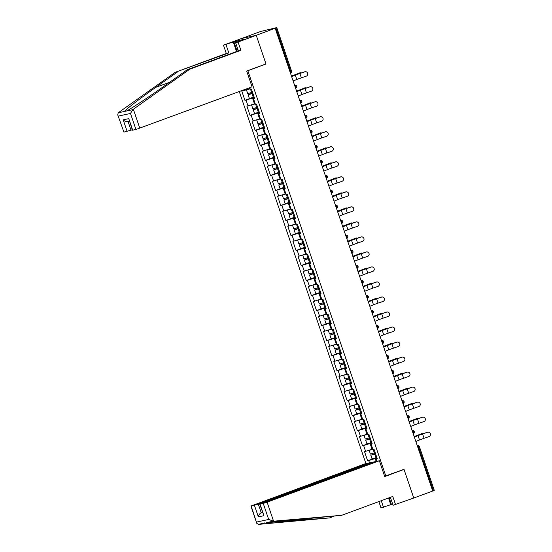 <?xml version="1.0" encoding="UTF-8"?>
<svg xmlns="http://www.w3.org/2000/svg" width="552" height="552" viewBox="0 0 552 552"><rect width="100%" height="100%" fill="white"/><g stroke="black" fill="none" stroke-linecap="round" stroke-linejoin="round"><path stroke-width="0.83" d="M239.264 91.549L365.941 463.659M236.525 51.536L233.261 41.959L223.477 45.181L260.606 31.478L276.752 27.6L291.601 71.215L290.794 71.567L275.945 27.952L256.245 35.321L241.652 38.474L256.245 35.321L265.981 63.915L246.682 71.042L252.057 86.83L135.944 129.492L132.411 130.217L128.775 118.639L132.708 130.189M390.374 497.331L393.079 505.273L413.765 498.021L403.995 469.331L384.64 476.293M385.82 476.038L247.841 70.718L247.13 70.877M376.94 461.286L376.147 458.96L377.251 458.719L374.139 449.576L373.035 449.811L371.034 443.939L372.048 443.415M369.536 462.886L368.743 460.561L367.639 460.796L373.531 458.622M372.793 449.093L364.527 451.653L367.639 460.796M365.631 451.412L363.63 445.54L362.526 445.781L368.419 443.601M367.68 434.079L359.414 436.632L362.526 445.781M360.518 436.39L358.517 430.519L357.413 430.76L363.306 428.587M362.567 419.058L354.301 421.611L357.413 430.76M355.405 421.376L353.404 415.504L352.3 415.739L358.193 413.565M357.454 404.036L349.188 406.596L352.3 415.739M350.292 406.355L348.291 400.483L347.187 400.724L353.08 398.544M352.342 389.022L344.075 391.575L347.187 400.724M345.179 391.333L343.178 385.462L342.074 385.703L347.967 383.53M347.229 374.001L338.962 376.554L342.074 385.703M340.066 376.319L338.065 370.447L336.962 370.682L342.854 368.508M342.116 358.979L333.85 361.539L336.962 370.682M334.954 361.298L332.953 355.426L331.849 355.667L337.741 353.487M337.003 343.965L328.737 346.518L331.849 355.667M329.841 346.276L327.84 340.405L326.736 340.646L332.628 338.473M331.89 328.944L323.624 331.497L326.736 340.646M324.728 331.262L322.727 325.39L321.623 325.625L327.515 323.451M326.777 313.922L318.511 316.482L321.623 325.625M319.615 316.241L317.614 310.369L316.51 310.61L322.402 308.43M321.664 298.908L313.398 301.461L316.51 310.61M314.502 301.219L312.501 295.348L311.397 295.589L317.29 293.416M316.551 283.887L308.285 286.44L311.397 295.589M309.389 286.205L307.388 280.333L306.284 280.568L312.177 278.394M311.438 268.865L303.172 271.425L306.284 280.568M304.276 271.184L302.275 265.312L301.171 265.553L307.064 263.373M306.325 253.851L298.059 256.404L301.171 265.553M299.163 256.162L297.162 250.291L296.058 250.532L301.951 248.359M301.213 238.83L292.946 241.383L296.058 250.532M294.05 241.148L292.049 235.276L290.945 235.511L296.838 233.337M296.1 223.808L287.833 226.368L290.945 235.511M288.938 226.127L286.936 220.255L285.832 220.496L291.725 218.316M290.987 208.794L282.721 211.347L285.832 220.496M283.825 211.105L281.824 205.234L280.72 205.475L286.612 203.302M285.874 193.773L277.608 196.326L280.72 205.475M278.712 196.091L276.711 190.219L275.607 190.454L281.499 188.28M280.761 178.751L272.495 181.311L275.607 190.454M273.599 181.07L271.598 175.198L270.494 175.439L276.386 173.259M275.648 163.737L267.382 166.29L270.494 175.439M268.486 166.048L266.485 160.177L265.381 160.418L271.273 158.245M270.535 148.716L262.269 151.269L265.381 160.418M263.373 151.034L261.372 145.162L260.268 145.397L266.161 143.223M265.422 133.694L257.156 136.254L260.268 145.397M258.26 136.013L256.259 130.141L255.155 130.382L261.048 128.202M260.309 118.68L252.043 121.233L255.155 130.382M253.147 120.991L251.146 115.12L250.042 115.361L255.935 113.188M255.196 103.659L246.93 106.212L250.042 115.361M248.034 105.977L246.033 100.105L244.929 100.34L250.822 98.166M250.084 88.637L241.817 91.197L244.929 100.34M242.921 90.956L242.694 90.286M249.752 87.678L250.325 89.355L251.429 89.12L254.548 98.263L253.437 98.504L255.438 104.376L256.542 104.135L259.661 113.284L258.55 113.519L260.551 119.398L261.655 119.156L264.774 128.299L263.663 128.54L265.664 134.412L266.768 134.177L269.887 143.32L268.776 143.561L270.777 149.433L271.881 149.192L275 158.341L273.889 158.576L275.89 164.455L276.994 164.213L280.112 173.356L279.002 173.597L281.002 179.469L282.106 179.234L285.225 188.377L284.114 188.618L286.115 194.49L287.219 194.249L290.338 203.398L289.227 203.633L291.228 209.512L292.332 209.27L295.451 218.413L294.34 218.654L296.341 224.526L297.445 224.291L300.564 233.434L299.453 233.675L301.454 239.547L302.558 239.306L305.677 248.455L304.566 248.69L306.567 254.569L307.671 254.327L310.79 263.47L309.679 263.711L311.68 269.583L312.784 269.348L315.903 278.491L314.792 278.732L316.793 284.604L317.897 284.363L321.016 293.512L319.905 293.747L321.906 299.626L323.01 299.384L326.128 308.527L325.018 308.768L327.019 314.64L328.123 314.405L331.241 323.548L330.13 323.789L332.132 329.661L333.235 329.42L336.354 338.569L335.243 338.804L337.244 344.683L338.348 344.441L341.467 353.584L340.356 353.825L342.357 359.697L343.461 359.462L346.58 368.605L345.469 368.846L347.47 374.718L348.574 374.477L351.693 383.626L350.582 383.861L352.583 389.74L353.687 389.498L356.806 398.641L355.695 398.882L357.696 404.754L358.8 404.519L361.919 413.662L360.808 413.903L362.809 419.775L363.913 419.534L367.032 428.683L365.921 428.918L367.922 434.79L369.026 434.555L372.138 443.698L371.034 443.939M371.848 442.835L370.088 443.484L372.082 449.356M370.088 443.484L363.63 445.54M366.735 427.814L364.976 428.462L366.97 434.334M364.976 428.462L358.517 430.519M365.921 428.918L366.935 428.4M361.622 412.792L359.863 413.441L361.857 419.32M359.863 413.441L353.404 415.504M360.808 413.903L361.822 413.379M356.509 397.778L354.75 398.427L356.744 404.299M354.75 398.427L348.291 400.483M355.695 398.882L356.709 398.358M351.396 382.757L349.637 383.405L351.631 389.277M349.637 383.405L343.178 385.462M350.582 383.861L351.596 383.343M346.283 367.736L344.524 368.384L346.518 374.263M344.524 368.384L338.065 370.447M345.469 368.846L346.483 368.322M341.17 352.721L339.411 353.37L341.405 359.242M339.411 353.37L332.953 355.426M340.356 353.825L341.371 353.301M336.058 337.7L334.298 338.348L336.292 344.22M334.298 338.348L327.84 340.405M335.243 338.804L336.258 338.286M330.945 322.678L329.185 323.327L331.179 329.206M329.185 323.327L322.727 325.39M330.13 323.789L331.145 323.265M325.832 307.664L324.072 308.313L326.066 314.185M324.072 308.313L317.614 310.369M325.018 308.768L326.032 308.244M320.719 292.643L318.959 293.291L320.953 299.163M318.959 293.291L312.501 295.348M319.905 293.747L320.919 293.229M315.606 277.621L313.846 278.27L315.847 284.149M313.846 278.27L307.388 280.333M314.792 278.732L315.806 278.208M310.493 262.607L308.734 263.256L310.735 269.128M308.734 263.256L302.275 265.312M309.679 263.711L310.693 263.187M305.38 247.586L303.621 248.234L305.622 254.106M303.621 248.234L297.162 250.291M304.566 248.69L305.58 248.172M300.267 232.564L298.508 233.213L300.509 239.092M298.508 233.213L292.049 235.276M299.453 233.675L300.467 233.151M295.154 217.55L293.395 218.199L295.396 224.071M293.395 218.199L286.936 220.255M294.34 218.654L295.354 218.13M290.041 202.529L288.282 203.177L290.283 209.049M288.282 203.177L281.824 205.234M289.227 203.633L290.242 203.115M284.929 187.507L283.169 188.163L285.17 194.035M283.169 188.163L276.711 190.219M284.114 188.618L285.129 188.094M279.816 172.493L278.056 173.142L280.057 179.014M278.056 173.142L271.598 175.198M279.002 173.597L280.016 173.073M274.703 157.472L272.943 158.12L274.944 163.992M272.943 158.12L266.485 160.177M273.889 158.576L274.903 158.058M269.59 142.45L267.83 143.106L269.831 148.978M267.83 143.106L261.372 145.162M268.776 143.561L269.79 143.037M264.477 127.436L262.717 128.085L264.718 133.957M262.717 128.085L256.259 130.141M263.663 128.54L264.677 128.016M259.364 112.415L257.605 113.063L259.606 118.935M257.605 113.063L251.146 115.12M258.55 113.519L259.564 113.001M254.251 97.394L252.492 98.049L254.493 103.921M252.492 98.049L246.033 100.105M253.437 98.504L254.451 97.98M275.945 27.952L276.752 27.6M249.049 87.941L249.38 88.9M403.319 469.579L404.029 469.428L413.765 498.021L432.713 491.025L275.2 28.324M433.465 490.652L418.616 447.044L419.423 446.685L434.272 490.3L432.685 490.942M265.305 64.163L266.016 64.011L256.245 35.321L238.071 42.028L235.566 42.573L244.75 39.082L233.938 41.814L236.946 50.639M266.016 64.011L247.841 70.718M376.961 457.849L375.201 458.498L376.202 461.444M375.201 458.498L368.743 460.561M376.147 458.96L377.161 458.436M293.126 80.992L296.803 79.509A6.824 0.373 -18.8 0 1 298.653 78.798A6.824 0.373 -18.8 0 1 301.357 77.846L306.236 76.183A2.291 2.291 157 0 0 307.609 73.119A2.291 2.291 157 0 0 304.759 71.85L299.881 73.513A6.824 0.373 -18.8 0 0 297.176 74.465A6.824 0.373 -18.8 0 0 295.327 75.175L291.656 76.659M291.622 76.562L294.416 75.438A8.149 0.442 161.2 0 1 296.624 74.589A8.149 0.442 161.2 0 1 299.853 73.444L304.732 71.781A2.291 2.291 -23 0 1 307.581 73.05L307.609 73.119M301.13 73.009A2.291 1.47 73.8 0 0 300.088 72.774A2.291 1.47 73.8 0 0 299.991 72.809L295.948 74.361A6.824 0.373 161.2 0 1 293.774 75.203A6.824 0.373 161.2 0 1 291.566 75.99L291.442 76.031M291.463 76.1L291.691 76.024A8.149 0.442 -18.8 0 0 294.326 75.086A8.149 0.442 -18.8 0 0 296.921 74.078L299.991 72.809M252.692 92.819A0.614 0.552 -102.2 0 1 252.395 93.088L248.11 94.792L252.871 93.35M252.85 93.281L249.366 94.364L252.768 93.04M248.11 94.792L249.373 98.497L254.134 97.055M246.827 89.714L246.454 89.935L247.717 93.64L252.478 92.198M246.454 89.935L250.159 88.865M250.132 88.796L248.034 89.327M236.635 51.495L237.65 48.707M225.989 44.643L228.811 52.923L175.239 72.312L118.225 112.794L117.728 114.864L123.903 132.094L117.728 114.864M177.751 71.767L155.802 87.347C140.084 98.442 124.531 110.421 124.559 111.428L126.408 111.028C130.527 109.123 149.916 96.317 165.372 85.277L187.321 69.697L238.381 50.853L235.566 42.573M228.811 52.923L226.299 53.461L223.477 45.181M175.239 72.312L226.299 53.461M233.261 41.959L233.938 41.814M135.944 129.492L130.486 113.464L132.742 109.662L189.833 69.159L240.893 50.308L238.381 50.853M240.893 50.308L238.071 42.028M189.833 69.159L187.321 69.697M127.132 131.397L123.2 119.839C124.731 121.357 126.346 121.909 128.057 121.495L131.003 130.162L123.903 132.094M131.003 130.162L132.238 129.706M236.539 40.855L236.946 42.062M273.578 521.198L268.693 519.453L263.235 503.424L267.113 502.189L273.578 521.198L341.709 515.299L392.769 496.448L395.591 504.728M341.709 515.299L266.533 522.634L329.627 517.907L334.015 516.286M370.689 463.08L370.551 462.666L364.762 463.915L250.905 506.053L258.301 504.093L261.255 512.76C259.668 513.539 258.709 514.912 258.364 516.879L254.431 505.328M370.551 462.666L258.301 504.093M392.665 504.066L380.997 507.881L378.851 501.589M381.246 500.705L383.509 507.343M251.194 506.025L256.777 523.31L258.343 524.4L329.627 517.907M404.029 469.428L384.73 476.555L379.355 460.761L373.566 462.01L261.324 503.445L259.709 504.148L263.235 503.424M379.355 460.761L267.113 502.189M262.483 512.304L261.255 512.76L262.545 512.477M390.775 504.659L388.518 498.021M264.781 522.882L258.343 524.4M389.167 497.78L391.458 504.514M260.006 504.121L263.939 515.678L259.709 504.148M298.239 96.013L301.916 94.53A6.824 0.373 -18.8 0 1 303.766 93.819A6.824 0.373 -18.8 0 1 306.47 92.86L311.349 91.197A2.291 2.291 157 0 0 312.722 88.134A2.291 2.291 157 0 0 309.872 86.864L304.994 88.527A6.824 0.373 -18.8 0 0 302.289 89.486A6.824 0.373 -18.8 0 0 300.44 90.197L296.769 91.68M296.734 91.584L299.529 90.452A8.149 0.442 161.2 0 1 301.737 89.603A8.149 0.442 161.2 0 1 304.966 88.465L309.844 86.802A2.291 2.291 -23 0 1 312.694 88.072L312.722 88.134M303.352 111.028L307.029 109.551A6.824 0.373 -18.8 0 1 308.878 108.841A6.824 0.373 -18.8 0 1 311.583 107.881L316.462 106.219A2.291 2.291 157 0 0 317.835 103.155A2.291 2.291 157 0 0 314.985 101.885L310.107 103.548A6.824 0.373 -18.8 0 0 307.402 104.507A6.824 0.373 -18.8 0 0 305.553 105.218L301.882 106.695M301.847 106.598L304.642 105.473A8.149 0.442 161.2 0 1 306.85 104.625A8.149 0.442 161.2 0 1 310.079 103.479L314.957 101.816A2.291 2.291 -23 0 1 317.807 103.093L317.835 103.155M308.464 126.049L312.142 124.566A6.824 0.373 -18.8 0 1 313.991 123.855A6.824 0.373 -18.8 0 1 316.696 122.903L321.575 121.24A2.291 2.291 157 0 0 322.948 118.176A2.291 2.291 157 0 0 320.098 116.907L315.22 118.57A6.824 0.373 -18.8 0 0 312.515 119.522A6.824 0.373 -18.8 0 0 310.666 120.232L306.995 121.716M306.96 121.619L309.755 120.495A8.149 0.442 161.2 0 1 311.963 119.646A8.149 0.442 161.2 0 1 315.192 118.501L320.07 116.838A2.291 2.291 -23 0 1 322.92 118.107L322.948 118.176M313.577 141.07L317.255 139.587A6.824 0.373 -18.8 0 1 319.104 138.876A6.824 0.373 -18.8 0 1 321.809 137.917L326.687 136.254A2.291 2.291 157 0 0 328.06 133.191A2.291 2.291 157 0 0 325.211 131.921L320.332 133.584A6.824 0.373 -18.8 0 0 317.628 134.543A6.824 0.373 -18.8 0 0 315.778 135.254L312.108 136.737M312.073 136.641L314.868 135.509A8.149 0.442 161.2 0 1 317.076 134.66A8.149 0.442 161.2 0 1 320.305 133.522L325.183 131.859A2.291 2.291 -23 0 1 328.033 133.129L328.06 133.191M318.69 156.085L322.368 154.608A6.824 0.373 -18.8 0 1 324.217 153.898A6.824 0.373 -18.8 0 1 326.922 152.939L331.8 151.276A2.291 2.291 157 0 0 333.173 148.212A2.291 2.291 157 0 0 330.324 146.942L325.445 148.605A6.824 0.373 -18.8 0 0 322.741 149.564A6.824 0.373 -18.8 0 0 320.891 150.275L317.221 151.752M317.186 151.655L319.981 150.53A8.149 0.442 161.2 0 1 322.189 149.682A8.149 0.442 161.2 0 1 325.418 148.536L330.296 146.873A2.291 2.291 -23 0 1 333.146 148.15L333.173 148.212M306.243 88.03A2.291 1.47 73.8 0 0 305.201 87.789A2.291 1.47 73.8 0 0 305.104 87.823L301.061 89.376A6.824 0.373 161.2 0 1 298.887 90.224A6.824 0.373 161.2 0 1 296.679 91.011L296.555 91.052M296.576 91.121L296.803 91.045A8.149 0.442 -18.8 0 0 299.439 90.1A8.149 0.442 -18.8 0 0 302.034 89.093L305.104 87.823M257.805 107.833A0.614 0.552 -102.2 0 1 257.508 108.109L253.223 109.813L257.984 108.371M257.963 108.302L254.479 109.386L257.881 108.054M253.223 109.813L254.486 113.519L259.247 112.077M251.94 104.735L251.567 104.949L252.83 108.661L257.591 107.212M251.567 104.949L255.272 103.879M255.245 103.81L253.147 104.349M311.356 103.045A2.291 1.47 73.8 0 0 310.314 102.81A2.291 1.47 73.8 0 0 310.217 102.844L306.174 104.397A6.824 0.373 161.2 0 1 304 105.239A6.824 0.373 161.2 0 1 301.792 106.032L301.668 106.074M301.689 106.143L301.916 106.06A8.149 0.442 -18.8 0 0 304.552 105.121A8.149 0.442 -18.8 0 0 307.147 104.114L310.217 102.844M262.918 122.855A0.614 0.552 -102.2 0 1 262.621 123.124L258.336 124.835L263.097 123.386M263.076 123.317L259.592 124.407L262.621 123.124M258.336 124.835L259.599 128.54L264.36 127.098M257.053 119.749L256.68 119.97L257.943 123.676L262.704 122.233M256.68 119.97L260.385 118.901M260.358 118.832L258.26 119.363M316.468 118.066A2.291 1.47 73.8 0 0 315.427 117.831A2.291 1.47 73.8 0 0 315.33 117.866L311.287 119.418A6.824 0.373 161.2 0 1 309.113 120.26A6.824 0.373 161.2 0 1 306.905 121.047L306.781 121.088M306.802 121.157L307.029 121.081A8.149 0.442 -18.8 0 0 309.665 120.143A8.149 0.442 -18.8 0 0 312.26 119.135L315.33 117.866M268.03 137.876A0.614 0.552 -102.2 0 1 267.734 138.145L263.449 139.849L268.21 138.407M268.189 138.338L264.705 139.421L268.106 138.097M263.449 139.849L264.712 143.554L269.473 142.112M262.165 134.771L261.793 134.992L263.056 138.697L267.817 137.255M261.793 134.992L265.498 133.922M265.471 133.853L263.373 134.384M321.581 133.087A2.291 1.47 73.8 0 0 320.539 132.846A2.291 1.47 73.8 0 0 320.443 132.88L316.399 134.433A6.824 0.373 161.2 0 1 314.226 135.281A6.824 0.373 161.2 0 1 312.018 136.068L311.894 136.109M311.914 136.178L312.142 136.102A8.149 0.442 -18.8 0 0 314.778 135.157A8.149 0.442 -18.8 0 0 317.372 134.15L320.443 132.88M273.143 152.89A0.614 0.552 -102.2 0 1 272.847 153.166L268.562 154.87L273.323 153.428M273.302 153.359L269.818 154.443L273.219 153.111M268.562 154.87L269.825 158.576L274.585 157.134M267.278 149.792L266.906 150.006L268.168 153.711L272.929 152.269M266.906 150.006L270.611 148.936M270.583 148.867L268.486 149.406M326.694 148.102A2.291 1.47 73.8 0 0 325.652 147.867A2.291 1.47 73.8 0 0 325.556 147.901L321.512 149.454A6.824 0.373 161.2 0 1 319.339 150.296A6.824 0.373 161.2 0 1 317.131 151.082L317.007 151.131M317.027 151.2L317.255 151.117A8.149 0.442 -18.8 0 0 319.891 150.178A8.149 0.442 -18.8 0 0 322.485 149.171L325.556 147.901M278.256 167.911A0.614 0.552 -102.2 0 1 277.96 168.181L273.675 169.892L278.436 168.443M278.415 168.374L274.93 169.464L278.332 168.132M273.675 169.892L274.937 173.597L279.698 172.148M272.391 164.806L272.019 165.027L273.281 168.733L278.042 167.29M272.019 165.027L275.724 163.958M275.696 163.889L273.599 164.42M323.803 171.106L327.481 169.623A6.824 0.373 -18.8 0 1 329.33 168.912A6.824 0.373 -18.8 0 1 332.035 167.96L336.913 166.297A2.291 2.291 157 0 0 338.286 163.233A2.291 2.291 157 0 0 335.437 161.964L330.558 163.627A6.824 0.373 -18.8 0 0 327.853 164.579A6.824 0.373 -18.8 0 0 326.004 165.29L322.333 166.773M322.299 166.676L325.093 165.552A8.149 0.442 161.2 0 1 327.301 164.703A8.149 0.442 161.2 0 1 330.531 163.558L335.409 161.895A2.291 2.291 -23 0 1 338.259 163.164L338.286 163.233M331.807 163.123A2.291 1.47 73.8 0 0 330.765 162.888A2.291 1.47 73.8 0 0 330.669 162.923L326.625 164.475A6.824 0.373 161.2 0 1 324.452 165.317A6.824 0.373 161.2 0 1 322.244 166.104L322.12 166.145M322.14 166.214L322.368 166.138A8.149 0.442 -18.8 0 0 325.004 165.2A8.149 0.442 -18.8 0 0 327.598 164.192L330.669 162.923M283.369 182.933A0.614 0.552 -102.2 0 1 283.072 183.202L278.788 184.906L283.549 183.464M283.528 183.395L280.043 184.478L283.445 183.154M278.788 184.906L280.05 188.612L284.811 187.169M277.504 179.828L277.132 180.049L278.394 183.754L283.155 182.312M277.132 180.049L280.837 178.979M280.809 178.91L278.712 179.441M328.916 186.127L332.594 184.644A6.824 0.373 -18.8 0 1 334.443 183.933A6.824 0.373 -18.8 0 1 337.148 182.974L342.026 181.311A2.291 2.291 157 0 0 343.399 178.248A2.291 2.291 157 0 0 340.549 176.978L335.671 178.641A6.824 0.373 -18.8 0 0 332.966 179.6A6.824 0.373 -18.8 0 0 331.117 180.311L327.446 181.794M327.412 181.698L330.206 180.566A8.149 0.442 161.2 0 1 332.414 179.717A8.149 0.442 161.2 0 1 335.644 178.579L340.522 176.916A2.291 2.291 -23 0 1 343.372 178.186L343.399 178.248M336.92 178.144A2.291 1.47 73.8 0 0 335.878 177.903A2.291 1.47 73.8 0 0 335.782 177.937L331.738 179.49A6.824 0.373 161.2 0 1 329.565 180.338A6.824 0.373 161.2 0 1 327.357 181.125L327.232 181.166M327.253 181.235L327.481 181.159A8.149 0.442 -18.8 0 0 330.117 180.214A8.149 0.442 -18.8 0 0 332.711 179.207L335.782 177.937M288.482 197.947A0.614 0.552 -102.2 0 1 288.185 198.223L283.9 199.927L288.661 198.485M288.641 198.416L285.156 199.5L288.558 198.168M283.9 199.927L285.163 203.633L289.924 202.191M282.617 194.849L282.244 195.063L283.507 198.768L288.268 197.326M282.244 195.063L285.95 193.993M285.922 193.924L283.825 194.463M334.029 201.142L337.707 199.665A6.824 0.373 -18.8 0 1 339.556 198.955A6.824 0.373 -18.8 0 1 342.261 197.995L347.139 196.333A2.291 2.291 157 0 0 348.512 193.269A2.291 2.291 157 0 0 345.662 191.999L340.784 193.662A6.824 0.373 -18.8 0 0 338.079 194.621A6.824 0.373 -18.8 0 0 336.23 195.332L332.559 196.809M332.525 196.712L335.319 195.587A8.149 0.442 161.2 0 1 337.527 194.739A8.149 0.442 161.2 0 1 340.757 193.593L345.635 191.93A2.291 2.291 -23 0 1 348.484 193.2L348.512 193.269M342.033 193.159A2.291 1.47 73.8 0 0 340.991 192.924A2.291 1.47 73.8 0 0 340.894 192.958L336.851 194.511A6.824 0.373 161.2 0 1 334.678 195.353A6.824 0.373 161.2 0 1 332.47 196.139L332.345 196.188M332.366 196.257L332.594 196.174A8.149 0.442 -18.8 0 0 335.23 195.235A8.149 0.442 -18.8 0 0 337.824 194.228L340.894 192.958M293.595 212.968A0.614 0.552 -102.2 0 1 293.298 213.238L289.013 214.949L293.774 213.5M293.754 213.431L290.269 214.521L293.298 213.238M289.013 214.949L290.276 218.654L295.037 217.205M287.73 209.863L287.357 210.084L288.62 213.79L293.381 212.347M287.357 210.084L291.063 209.015M291.035 208.946L288.938 209.477M339.142 216.163L342.82 214.68A6.824 0.373 -18.8 0 1 344.669 213.969A6.824 0.373 -18.8 0 1 347.374 213.01L352.252 211.354A2.291 2.291 157 0 0 353.625 208.29A2.291 2.291 157 0 0 350.775 207.021L345.897 208.684A6.824 0.373 -18.8 0 0 343.192 209.636A6.824 0.373 -18.8 0 0 341.343 210.346L337.672 211.83M337.638 211.733L340.432 210.609A8.149 0.442 161.2 0 1 342.64 209.76A8.149 0.442 161.2 0 1 345.869 208.615L350.748 206.952A2.291 2.291 -23 0 1 353.597 208.221L353.625 208.29M347.146 208.18A2.291 1.47 73.8 0 0 346.104 207.945A2.291 1.47 73.8 0 0 346.007 207.98L341.964 209.532A6.824 0.373 161.2 0 1 339.79 210.374A6.824 0.373 161.2 0 1 337.582 211.161L337.458 211.202M337.479 211.271L337.707 211.195A8.149 0.442 -18.8 0 0 340.342 210.257A8.149 0.442 -18.8 0 0 342.937 209.249L346.007 207.98M298.708 227.99A0.614 0.552 -102.2 0 1 298.411 228.259L294.126 229.963L298.887 228.521M298.867 228.452L295.382 229.535L298.784 228.211M294.126 229.963L295.389 233.668L300.15 232.226M292.843 224.885L292.47 225.106L293.733 228.811L298.494 227.369M292.47 225.106L296.176 224.036M296.148 223.967L294.05 224.498M344.255 231.184L347.932 229.701A6.824 0.373 -18.8 0 1 349.782 228.99A6.824 0.373 -18.8 0 1 352.486 228.031L357.365 226.368A2.291 2.291 157 0 0 358.738 223.305A2.291 2.291 157 0 0 355.888 222.035L351.01 223.698A6.824 0.373 -18.8 0 0 348.305 224.657A6.824 0.373 -18.8 0 0 346.456 225.368L342.785 226.851M342.751 226.755L345.545 225.623A8.149 0.442 161.2 0 1 347.753 224.774A8.149 0.442 161.2 0 1 350.982 223.636L355.861 221.973A2.291 2.291 -23 0 1 358.71 223.243L358.738 223.305M352.259 223.201A2.291 1.47 73.8 0 0 351.217 222.96A2.291 1.47 73.8 0 0 351.12 222.994L347.077 224.547A6.824 0.373 161.2 0 1 344.903 225.395A6.824 0.373 161.2 0 1 342.695 226.182L342.571 226.223M342.592 226.292L342.82 226.216A8.149 0.442 -18.8 0 0 345.455 225.271A8.149 0.442 -18.8 0 0 348.05 224.264L351.12 222.994M303.821 243.004A0.614 0.552 -102.2 0 1 303.524 243.28L299.239 244.984L304 243.542M303.979 243.473L300.495 244.557L303.897 243.225M299.239 244.984L300.502 248.69L305.263 247.248M297.956 239.906L297.583 240.12L298.846 243.825L303.607 242.383M297.583 240.12L301.288 239.05M301.261 238.982L299.163 239.52M349.368 246.199L353.045 244.715A6.824 0.373 -18.8 0 1 354.895 244.012A6.824 0.373 -18.8 0 1 357.599 243.052L362.478 241.39A2.291 2.291 157 0 0 363.851 238.326A2.291 2.291 157 0 0 361.001 237.056L356.123 238.719A6.824 0.373 -18.8 0 0 353.418 239.678A6.824 0.373 -18.8 0 0 351.569 240.389L347.898 241.866M347.863 241.769L350.658 240.644A8.149 0.442 161.2 0 1 352.866 239.796A8.149 0.442 161.2 0 1 356.095 238.65L360.973 236.987A2.291 2.291 -23 0 1 363.823 238.257L363.851 238.326M357.372 238.216A2.291 1.47 73.8 0 0 356.33 237.981A2.291 1.47 73.8 0 0 356.233 238.015L352.19 239.568A6.824 0.373 161.2 0 1 350.016 240.41A6.824 0.373 161.2 0 1 347.808 241.196L347.684 241.245M347.705 241.314L347.932 241.231A8.149 0.442 -18.8 0 0 350.568 240.292A8.149 0.442 -18.8 0 0 353.163 239.285L356.233 238.015M308.934 258.025A0.614 0.552 -102.2 0 1 308.637 258.295L304.352 260.006L309.113 258.557M309.092 258.488L305.601 259.578L309.01 258.246M304.352 260.006L305.615 263.711L310.376 262.262M303.069 254.92L302.696 255.141L303.959 258.847L308.72 257.404M302.696 255.141L306.401 254.072M306.374 254.003L304.276 254.534M354.481 261.22L358.158 259.737A6.824 0.373 -18.8 0 1 360.007 259.026A6.824 0.373 -18.8 0 1 362.712 258.067L367.591 256.411A2.291 2.291 157 0 0 368.964 253.347A2.291 2.291 157 0 0 366.114 252.078L361.236 253.741A6.824 0.373 -18.8 0 0 358.531 254.693A6.824 0.373 -18.8 0 0 356.682 255.403L353.011 256.887M352.976 256.79L355.771 255.666A8.149 0.442 161.2 0 1 357.979 254.817A8.149 0.442 161.2 0 1 361.208 253.672L366.086 252.009A2.291 2.291 -23 0 1 368.936 253.278L368.964 253.347M362.485 253.237A2.291 1.47 73.8 0 0 361.443 253.002A2.291 1.47 73.8 0 0 361.346 253.037L357.303 254.589A6.824 0.373 161.2 0 1 355.129 255.431A6.824 0.373 161.2 0 1 352.921 256.218L352.797 256.259M352.818 256.328L353.045 256.252A8.149 0.442 -18.8 0 0 355.681 255.314A8.149 0.442 -18.8 0 0 358.276 254.306L361.346 253.037M314.047 273.047A0.614 0.552 -102.2 0 1 313.75 273.316L309.465 275.02L314.226 273.578M314.205 273.509L310.714 274.592L314.123 273.268M309.465 275.02L310.728 278.725L315.489 277.283M308.182 269.942L307.809 270.163L309.072 273.868L313.833 272.426M307.809 270.163L311.514 269.093M311.487 269.024L309.389 269.555M359.593 276.241L363.271 274.758A6.824 0.373 -18.8 0 1 365.12 274.047A6.824 0.373 -18.8 0 1 367.825 273.088L372.703 271.425A2.291 2.291 157 0 0 374.077 268.362A2.291 2.291 157 0 0 371.227 267.092L366.349 268.755A6.824 0.373 -18.8 0 0 363.644 269.714A6.824 0.373 -18.8 0 0 361.795 270.425L358.124 271.908M358.089 271.812L360.884 270.68A8.149 0.442 161.2 0 1 363.092 269.831A8.149 0.442 161.2 0 1 366.321 268.693L371.199 267.03A2.291 2.291 -23 0 1 374.049 268.3L374.077 268.362M367.597 268.258A2.291 1.47 73.8 0 0 366.556 268.017A2.291 1.47 73.8 0 0 366.459 268.051L362.416 269.604A6.824 0.373 161.2 0 1 360.242 270.452A6.824 0.373 161.2 0 1 358.034 271.239L357.91 271.28M357.931 271.349L358.158 271.273A8.149 0.442 -18.8 0 0 360.794 270.328A8.149 0.442 -18.8 0 0 363.388 269.321L366.459 268.051M319.159 288.061A0.614 0.552 -102.2 0 1 318.863 288.337L314.578 290.041L319.339 288.599M319.318 288.53L315.827 289.614L319.235 288.282M314.578 290.041L315.841 293.747L320.602 292.305M313.288 284.963L312.922 285.177L314.185 288.882L318.946 287.44M312.922 285.177L316.627 284.107M316.6 284.038L314.502 284.577M364.706 291.256L368.384 289.772A6.824 0.373 -18.8 0 1 370.233 289.069A6.824 0.373 -18.8 0 1 372.938 288.109L377.816 286.447A2.291 2.291 157 0 0 379.189 283.383A2.291 2.291 157 0 0 376.34 282.113L371.462 283.776A6.824 0.373 -18.8 0 0 368.757 284.735A6.824 0.373 -18.8 0 0 366.907 285.446L363.237 286.923M363.202 286.826L365.997 285.701A8.149 0.442 161.2 0 1 368.205 284.853A8.149 0.442 161.2 0 1 371.434 283.707L376.312 282.044A2.291 2.291 -23 0 1 379.162 283.314L379.189 283.383M372.71 283.273A2.291 1.47 73.8 0 0 371.668 283.038A2.291 1.47 73.8 0 0 371.572 283.072L367.528 284.625A6.824 0.373 161.2 0 1 365.355 285.467A6.824 0.373 161.2 0 1 363.147 286.253L363.023 286.302M363.043 286.371L363.271 286.288A8.149 0.442 -18.8 0 0 365.907 285.349A8.149 0.442 -18.8 0 0 368.501 284.342L371.572 283.072M324.272 303.082A0.614 0.552 -102.2 0 1 323.976 303.352L319.691 305.063L324.452 303.614M324.431 303.545L320.94 304.635L323.976 303.352M319.691 305.063L320.953 308.768L325.714 307.319M318.4 299.977L318.035 300.198L319.297 303.904L324.058 302.462M318.035 300.198L321.74 299.129M321.712 299.06L319.615 299.591M369.819 306.277L373.497 304.794A6.824 0.373 -18.8 0 1 375.346 304.083A6.824 0.373 -18.8 0 1 378.051 303.124L382.929 301.468A2.291 2.291 157 0 0 384.302 298.404A2.291 2.291 157 0 0 381.453 297.135L376.574 298.798A6.824 0.373 -18.8 0 0 373.87 299.75A6.824 0.373 -18.8 0 0 372.02 300.46L368.35 301.944M368.315 301.847L371.11 300.723A8.149 0.442 161.2 0 1 373.318 299.874A8.149 0.442 161.2 0 1 376.547 298.729L381.425 297.066A2.291 2.291 -23 0 1 384.275 298.335L384.302 298.404M377.823 298.294A2.291 1.47 73.8 0 0 376.781 298.059A2.291 1.47 73.8 0 0 376.685 298.094L372.641 299.646A6.824 0.373 161.2 0 1 370.468 300.488A6.824 0.373 161.2 0 1 368.26 301.275L368.136 301.316M368.156 301.385L368.384 301.309A8.149 0.442 -18.8 0 0 371.02 300.371A8.149 0.442 -18.8 0 0 373.614 299.363L376.685 298.094M329.385 318.104A0.614 0.552 -102.2 0 1 329.089 318.373L324.804 320.077L329.565 318.635M329.544 318.566L326.053 319.649L329.461 318.325M324.804 320.077L326.066 323.782L330.827 322.34M323.513 314.999L323.148 315.22L324.41 318.925L329.171 317.483M323.148 315.22L326.853 314.15M326.825 314.081L324.728 314.612M374.932 321.298L378.61 319.815A6.824 0.373 -18.8 0 1 380.459 319.104A6.824 0.373 -18.8 0 1 383.164 318.145L388.042 316.482A2.291 2.291 157 0 0 389.415 313.419A2.291 2.291 157 0 0 386.566 312.149L381.687 313.812A6.824 0.373 -18.8 0 0 378.982 314.771A6.824 0.373 -18.8 0 0 377.133 315.482L373.462 316.965M373.428 316.869L376.222 315.737A8.149 0.442 161.2 0 1 378.43 314.888A8.149 0.442 161.2 0 1 381.66 313.75L386.538 312.087A2.291 2.291 -23 0 1 389.388 313.357L389.415 313.419M382.936 313.315A2.291 1.47 73.8 0 0 381.894 313.074A2.291 1.47 73.8 0 0 381.798 313.108L377.754 314.661A6.824 0.373 161.2 0 1 375.581 315.509A6.824 0.373 161.2 0 1 373.373 316.296L373.249 316.337M373.269 316.406L373.497 316.33A8.149 0.442 -18.8 0 0 376.133 315.385A8.149 0.442 -18.8 0 0 378.727 314.378L381.798 313.108M334.498 333.118A0.614 0.552 -102.2 0 1 334.202 333.394L329.917 335.098L334.678 333.656M334.657 333.587L331.165 334.671L334.574 333.339M329.917 335.098L331.179 338.804L335.94 337.362M328.626 330.02L328.261 330.234L329.523 333.939L334.284 332.497M328.261 330.234L331.966 329.164M331.938 329.095L329.841 329.634M380.045 336.313L383.723 334.829A6.824 0.373 -18.8 0 1 385.572 334.126A6.824 0.373 -18.8 0 1 388.277 333.166L393.155 331.504A2.291 2.291 157 0 0 394.528 328.44A2.291 2.291 157 0 0 391.678 327.17L386.8 328.833A6.824 0.373 -18.8 0 0 384.095 329.792A6.824 0.373 -18.8 0 0 382.246 330.503L378.575 331.98M378.541 331.883L381.335 330.758A8.149 0.442 161.2 0 1 383.543 329.91A8.149 0.442 161.2 0 1 386.773 328.764L391.651 327.101A2.291 2.291 -23 0 1 394.501 328.371L394.528 328.44M388.049 328.33A2.291 1.47 73.8 0 0 387.007 328.095A2.291 1.47 73.8 0 0 386.911 328.13L382.867 329.682A6.824 0.373 161.2 0 1 380.694 330.524A6.824 0.373 161.2 0 1 378.486 331.31L378.361 331.359M378.382 331.428L378.61 331.345A8.149 0.442 -18.8 0 0 381.246 330.406A8.149 0.442 -18.8 0 0 383.84 329.399L386.911 328.13M339.611 348.139A0.614 0.552 -102.2 0 1 339.314 348.409L335.029 350.12L339.79 348.671M339.77 348.602L336.278 349.692L339.314 348.409M335.029 350.12L336.292 353.825L341.053 352.376M333.739 345.034L333.373 345.255L334.636 348.961L339.397 347.518M333.373 345.255L337.079 344.186M337.051 344.117L334.954 344.648M385.158 351.334L388.836 349.851A6.824 0.373 -18.8 0 1 390.685 349.14A6.824 0.373 -18.8 0 1 393.39 348.181L398.268 346.525A2.291 2.291 157 0 0 399.641 343.461A2.291 2.291 157 0 0 396.791 342.192L391.913 343.855A6.824 0.373 -18.8 0 0 389.208 344.807A6.824 0.373 -18.8 0 0 387.359 345.517L383.688 347.001M383.654 346.904L386.448 345.78A8.149 0.442 161.2 0 1 388.656 344.931A8.149 0.442 161.2 0 1 391.885 343.786L396.764 342.123A2.291 2.291 -23 0 1 399.613 343.392L399.641 343.461M393.162 343.351A2.291 1.47 73.8 0 0 392.12 343.116A2.291 1.47 73.8 0 0 392.023 343.151L387.98 344.703A6.824 0.373 161.2 0 1 385.807 345.545A6.824 0.373 161.2 0 1 383.599 346.332L383.474 346.373M383.495 346.442L383.723 346.366A8.149 0.442 -18.8 0 0 386.359 345.428A8.149 0.442 -18.8 0 0 388.953 344.42L392.023 343.151M344.724 363.161A0.614 0.552 -102.2 0 1 344.427 363.43L340.142 365.134L344.903 363.692M344.883 363.623L341.391 364.706L344.8 363.382M340.142 365.134L341.405 368.839L346.166 367.397M338.852 360.056L338.486 360.277L339.749 363.982L344.51 362.54M338.486 360.277L342.192 359.207M342.164 359.138L340.066 359.669M390.271 366.356L393.949 364.872A6.824 0.373 -18.8 0 1 395.798 364.161A6.824 0.373 -18.8 0 1 398.503 363.202L403.381 361.539A2.291 2.291 157 0 0 404.754 358.476A2.291 2.291 157 0 0 401.904 357.206L397.026 358.869A6.824 0.373 -18.8 0 0 394.321 359.828A6.824 0.373 -18.8 0 0 392.472 360.539L388.801 362.022M388.767 361.926L391.561 360.794A8.149 0.442 161.2 0 1 393.769 359.945A8.149 0.442 161.2 0 1 396.998 358.807L401.877 357.144A2.291 2.291 -23 0 1 404.726 358.414L404.754 358.476M398.275 358.372A2.291 1.47 73.8 0 0 397.233 358.131A2.291 1.47 73.8 0 0 397.136 358.165L393.093 359.718A6.824 0.373 161.2 0 1 390.919 360.566A6.824 0.373 161.2 0 1 388.712 361.353L388.587 361.394M388.608 361.463L388.836 361.387A8.149 0.442 -18.8 0 0 391.471 360.442A8.149 0.442 -18.8 0 0 394.066 359.435L397.136 358.165M349.837 378.175A0.614 0.552 -102.2 0 1 349.54 378.451L345.255 380.156L350.016 378.713M349.996 378.644L346.504 379.728L349.913 378.396M345.255 380.156L346.518 383.861L351.279 382.419M343.965 375.077L343.599 375.291L344.862 378.996L349.623 377.554M343.599 375.291L347.305 374.221M347.277 374.152L345.179 374.691M395.384 381.37L399.061 379.886A6.824 0.373 -18.8 0 1 400.911 379.183A6.824 0.373 -18.8 0 1 403.615 378.223L408.494 376.561A2.291 2.291 157 0 0 409.867 373.497A2.291 2.291 157 0 0 407.017 372.227L402.139 373.89A6.824 0.373 -18.8 0 0 399.434 374.849A6.824 0.373 -18.8 0 0 397.585 375.56L393.914 377.037M393.88 376.94L396.674 375.815A8.149 0.442 161.2 0 1 398.882 374.967A8.149 0.442 161.2 0 1 402.111 373.821L406.99 372.158A2.291 2.291 -23 0 1 409.839 373.428L409.867 373.497M403.388 373.387A2.291 1.47 73.8 0 0 402.346 373.152A2.291 1.47 73.8 0 0 402.249 373.186L398.206 374.739A6.824 0.373 161.2 0 1 396.032 375.581A6.824 0.373 161.2 0 1 393.824 376.367L393.7 376.416M393.721 376.485L393.949 376.402A8.149 0.442 -18.8 0 0 396.584 375.463A8.149 0.442 -18.8 0 0 399.179 374.456L402.249 373.186M354.95 393.196A0.614 0.552 -102.2 0 1 354.653 393.466L350.368 395.177L355.129 393.728M355.108 393.659L351.617 394.749L355.026 393.417M350.368 395.177L351.631 398.882L356.392 397.433M349.078 390.091L348.712 390.312L349.975 394.018L354.736 392.575M348.712 390.312L352.417 389.243M352.39 389.174L350.292 389.705M400.497 396.391L404.174 394.908A6.824 0.373 -18.8 0 1 406.024 394.197A6.824 0.373 -18.8 0 1 408.728 393.238L413.607 391.582A2.291 2.291 157 0 0 414.98 388.518A2.291 2.291 157 0 0 412.13 387.249L407.252 388.912A6.824 0.373 -18.8 0 0 404.547 389.864A6.824 0.373 -18.8 0 0 402.698 390.574L399.027 392.058M398.992 391.961L401.787 390.837A8.149 0.442 161.2 0 1 403.995 389.988A8.149 0.442 161.2 0 1 407.224 388.843L412.102 387.18A2.291 2.291 -23 0 1 414.952 388.449L414.98 388.518M408.501 388.408A2.291 1.47 73.8 0 0 407.459 388.173A2.291 1.47 73.8 0 0 407.362 388.208L403.319 389.76A6.824 0.373 161.2 0 1 401.145 390.602A6.824 0.373 161.2 0 1 398.937 391.389L398.813 391.43M398.834 391.499L399.061 391.423A8.149 0.442 -18.8 0 0 401.697 390.485A8.149 0.442 -18.8 0 0 404.292 389.477L407.362 388.208M360.063 408.218A0.614 0.552 -102.2 0 1 359.766 408.487L355.481 410.191L360.242 408.749M360.221 408.68L356.73 409.763L360.139 408.439M355.481 410.191L356.744 413.897L361.505 412.454M354.191 405.113L353.825 405.334L355.088 409.039L359.849 407.59M353.825 405.334L357.53 404.264M357.503 404.195L355.405 404.726M405.61 411.412L409.287 409.929A6.824 0.373 -18.8 0 1 411.137 409.218A6.824 0.373 -18.8 0 1 413.841 408.259L418.72 406.596A2.291 2.291 157 0 0 420.093 403.533A2.291 2.291 157 0 0 417.243 402.263L412.365 403.926A6.824 0.373 -18.8 0 0 409.66 404.885A6.824 0.373 -18.8 0 0 407.811 405.596L404.14 407.079M404.105 406.983L406.9 405.851A8.149 0.442 161.2 0 1 409.108 405.002A8.149 0.442 161.2 0 1 412.337 403.864L417.215 402.201A2.291 2.291 -23 0 1 420.065 403.471L420.093 403.533M413.614 403.429A2.291 1.47 73.8 0 0 412.572 403.188A2.291 1.47 73.8 0 0 412.475 403.222L408.432 404.775A6.824 0.373 161.2 0 1 406.258 405.623A6.824 0.373 161.2 0 1 404.05 406.41L403.926 406.451M403.947 406.52L404.174 406.444A8.149 0.442 -18.8 0 0 406.81 405.499A8.149 0.442 -18.8 0 0 409.405 404.492L412.475 403.222M365.176 423.232A0.614 0.552 -102.2 0 1 364.879 423.508L360.594 425.212L365.355 423.77M365.334 423.701L361.843 424.785L365.251 423.453M360.594 425.212L361.857 428.918L366.618 427.476M359.304 420.134L358.938 420.348L360.201 424.053L364.962 422.611M358.938 420.348L362.643 419.278M362.616 419.209L360.518 419.748M410.722 426.427L414.4 424.943A6.824 0.373 -18.8 0 1 416.249 424.24A6.824 0.373 -18.8 0 1 418.954 423.281L423.832 421.618A2.291 2.291 157 0 0 425.206 418.554A2.291 2.291 157 0 0 422.356 417.284L417.478 418.947A6.824 0.373 -18.8 0 0 414.773 419.906A6.824 0.373 -18.8 0 0 412.924 420.617L409.253 422.094M409.218 421.997L412.013 420.872A8.149 0.442 161.2 0 1 414.221 420.024A8.149 0.442 161.2 0 1 417.45 418.878L422.328 417.215A2.291 2.291 -23 0 1 425.178 418.485L425.206 418.554M418.726 418.444A2.291 1.47 73.8 0 0 417.685 418.209A2.291 1.47 73.8 0 0 417.588 418.243L413.545 419.796A6.824 0.373 161.2 0 1 411.371 420.638A6.824 0.373 161.2 0 1 409.163 421.424L409.039 421.473M409.06 421.542L409.287 421.459A8.149 0.442 -18.8 0 0 411.923 420.521A8.149 0.442 -18.8 0 0 414.517 419.513L417.588 418.243M370.288 438.253A0.614 0.552 -102.2 0 1 369.992 438.523L365.707 440.234L370.468 438.785M370.447 438.716L366.956 439.806L369.992 438.523M365.707 440.234L366.97 443.939L371.731 442.49M364.417 435.148L364.051 435.369L365.314 439.075L370.075 437.632M364.051 435.369L367.756 434.3M367.729 434.231L365.631 434.762M415.835 441.448L419.513 439.965A6.824 0.373 -18.8 0 1 421.362 439.254A6.824 0.373 -18.8 0 1 424.067 438.295L428.945 436.632A2.291 2.291 157 0 0 430.318 433.575A2.291 2.291 157 0 0 427.469 432.306L422.591 433.969A6.824 0.373 -18.8 0 0 419.886 434.921A6.824 0.373 -18.8 0 0 418.036 435.631L414.366 437.115M414.331 437.018L417.126 435.894A8.149 0.442 161.2 0 1 419.334 435.045A8.149 0.442 161.2 0 1 422.563 433.9L427.441 432.237A2.291 2.291 -23 0 1 430.291 433.506L430.318 433.575M423.839 433.465A2.291 1.47 73.8 0 0 422.797 433.23A2.291 1.47 73.8 0 0 422.701 433.265L418.657 434.817A6.824 0.373 161.2 0 1 416.484 435.659A6.824 0.373 161.2 0 1 414.276 436.446L414.152 436.487M414.172 436.556L414.4 436.48A8.149 0.442 -18.8 0 0 417.036 435.542A8.149 0.442 -18.8 0 0 419.63 434.534L422.701 433.265M375.401 453.275A0.614 0.552 -102.2 0 1 375.105 453.544L370.82 455.248L375.581 453.806M375.56 453.737L372.069 454.82L375.477 453.489M370.82 455.248L372.082 458.953L376.843 457.511M369.529 450.17L369.164 450.391L370.426 454.096L375.187 452.647M369.164 450.391L372.869 449.321M372.841 449.252L370.744 449.783M290.021 71.857L290.794 71.567A1.525 0.649 69.7 0 1 290.683 73.14A1.525 0.649 69.7 0 1 290.649 73.147L290.683 73.14A1.525 1.525 0 0 0 291.601 71.215M417.319 445.795L417.484 445.733A1.525 0.649 -110.3 0 1 418.616 447.044L417.836 447.327M294.609 85.339L294.947 85.229A1.525 1.38 77.8 0 0 294.775 85.277A1.525 0.649 -110.3 0 1 295.906 86.588A1.525 0.649 69.7 0 1 295.796 88.154A1.525 0.649 69.7 0 1 295.762 88.168L295.796 88.154A1.525 1.525 0 0 0 296.714 86.229A1.525 1.525 0 0 0 294.947 85.229M299.722 100.36L300.06 100.25A1.525 1.38 77.8 0 0 299.888 100.298A1.525 0.649 -110.3 0 1 301.019 101.602A1.525 0.649 69.7 0 1 300.909 103.176A1.525 0.649 69.7 0 1 300.875 103.189L300.909 103.176A1.525 1.525 0 0 0 301.827 101.251A1.525 1.525 0 0 0 300.06 100.25M309.948 130.396L310.286 130.286A1.525 1.38 77.8 0 0 310.114 130.334A1.525 0.649 -110.3 0 1 311.245 131.645A1.525 0.649 69.7 0 1 311.135 133.211A1.525 0.649 69.7 0 1 311.1 133.225L310.928 133.287M315.061 145.417L315.399 145.307A1.525 1.38 77.8 0 0 315.226 145.355A1.525 0.649 -110.3 0 1 316.358 146.66A1.525 0.649 69.7 0 1 316.248 148.233A1.525 0.649 69.7 0 1 316.213 148.246L316.248 148.233A1.525 1.525 0 0 0 317.165 146.308A1.525 1.525 0 0 0 315.399 145.307M325.287 175.453L325.625 175.343A1.525 1.38 77.8 0 0 325.452 175.391A1.525 0.649 -110.3 0 1 326.584 176.702A1.525 0.649 69.7 0 1 326.473 178.268A1.525 0.649 69.7 0 1 326.439 178.282L326.473 178.268A1.525 1.525 0 0 0 327.391 176.343A1.525 1.525 0 0 0 325.625 175.343M335.499 205.461L335.851 205.385A1.525 1.38 77.8 0 0 335.678 205.434A1.525 0.649 -110.3 0 1 336.81 206.738A1.525 0.649 69.7 0 1 336.699 208.311A1.525 0.649 69.7 0 1 336.665 208.318L336.492 208.38M340.625 220.51L340.963 220.4A1.525 1.38 77.8 0 0 340.791 220.448A1.525 0.649 -110.3 0 1 341.923 221.759A1.525 0.649 69.7 0 1 341.812 223.325A1.525 0.649 69.7 0 1 341.778 223.339L341.812 223.325A1.525 1.525 0 0 0 342.73 221.4A1.525 1.525 0 0 0 340.963 220.4M345.738 235.531L346.076 235.421A1.525 1.38 77.8 0 0 345.904 235.469A1.525 0.649 -110.3 0 1 347.035 236.773A1.525 0.649 69.7 0 1 346.925 238.347A1.525 0.649 69.7 0 1 346.891 238.36L346.925 238.347A1.525 1.525 0 0 0 347.843 236.422A1.525 1.525 0 0 0 346.076 235.421M361.077 280.588L361.415 280.478A1.525 1.38 77.8 0 0 361.243 280.526A1.525 0.649 -110.3 0 1 362.374 281.83A1.525 0.649 69.7 0 1 362.264 283.404A1.525 0.649 69.7 0 1 362.229 283.417L362.057 283.48M371.303 310.624L371.641 310.514A1.525 1.38 77.8 0 0 371.468 310.562A1.525 0.649 -110.3 0 1 372.6 311.873A1.525 0.649 69.7 0 1 372.49 313.439A1.525 0.649 69.7 0 1 372.455 313.453L372.49 313.439A1.525 1.525 0 0 0 373.407 311.514A1.525 1.525 0 0 0 371.641 310.514M376.416 325.645L376.754 325.535A1.525 1.38 77.8 0 0 376.581 325.583A1.525 0.649 -110.3 0 1 377.713 326.887A1.525 0.649 69.7 0 1 377.602 328.461A1.525 0.649 69.7 0 1 377.568 328.474L377.602 328.461A1.525 1.525 0 0 0 378.52 326.536A1.525 1.525 0 0 0 376.754 325.535M386.642 355.681L386.98 355.571A1.525 1.38 77.8 0 0 386.807 355.619A1.525 0.649 -110.3 0 1 387.939 356.93A1.525 0.649 69.7 0 1 387.828 358.496A1.525 0.649 69.7 0 1 387.794 358.51L387.621 358.572M391.754 370.702L392.092 370.592A1.525 1.38 77.8 0 0 391.92 370.64A1.525 0.649 -110.3 0 1 393.052 371.944A1.525 0.649 69.7 0 1 392.941 373.518A1.525 0.649 69.7 0 1 392.907 373.531L392.941 373.518A1.525 1.525 0 0 0 393.859 371.593A1.525 1.525 0 0 0 392.092 370.592M401.98 400.738L402.318 400.628A1.525 1.38 77.8 0 0 402.146 400.676A1.525 0.649 -110.3 0 1 403.277 401.987A1.525 0.649 69.7 0 1 403.167 403.553A1.525 0.649 69.7 0 1 403.132 403.567L403.167 403.553A1.525 1.525 0 0 0 404.085 401.628A1.525 1.525 0 0 0 402.318 400.628M412.192 430.739L412.544 430.67A1.525 1.38 77.8 0 0 412.372 430.719A1.525 0.649 -110.3 0 1 413.503 432.023A1.525 0.649 69.7 0 1 413.393 433.596A1.525 0.649 69.7 0 1 413.358 433.603L413.186 433.665M305.173 115.271A1.525 1.38 77.8 0 0 305.001 115.32A1.525 0.649 -110.3 0 1 306.132 116.624A1.525 0.649 69.7 0 1 306.022 118.197A1.525 1.525 0 0 0 306.94 116.272A1.525 1.525 0 0 0 305.173 115.271L304.821 115.347M320.512 160.328A1.525 1.38 77.8 0 0 320.339 160.377A1.525 0.649 -110.3 0 1 321.471 161.681A1.525 0.649 69.7 0 1 321.361 163.254A1.525 1.525 0 0 0 322.278 161.329A1.525 1.525 0 0 0 320.512 160.328L320.16 160.404M330.738 190.364A1.525 1.38 77.8 0 0 330.565 190.412A1.525 0.649 -110.3 0 1 331.697 191.716A1.525 0.649 69.7 0 1 331.586 193.29A1.525 1.525 0 0 0 332.504 191.365A1.525 1.525 0 0 0 330.738 190.364L330.386 190.44M351.189 250.442A1.525 1.38 77.8 0 0 351.017 250.491A1.525 0.649 -110.3 0 1 352.148 251.795A1.525 0.649 69.7 0 1 352.038 253.368A1.525 1.525 0 0 0 352.956 251.443A1.525 1.525 0 0 0 351.189 250.442L350.837 250.518M356.302 265.457A1.525 1.38 77.8 0 0 356.13 265.505A1.525 0.649 -110.3 0 1 357.261 266.816A1.525 0.649 69.7 0 1 357.151 268.382A1.525 1.525 0 0 0 358.069 266.457A1.525 1.525 0 0 0 356.302 265.457L355.95 265.533M366.528 295.499A1.525 1.38 77.8 0 0 366.356 295.548A1.525 0.649 -110.3 0 1 367.487 296.852A1.525 0.649 69.7 0 1 367.377 298.425A1.525 1.525 0 0 0 368.294 296.5A1.525 1.525 0 0 0 366.528 295.499L366.176 295.575M381.867 340.556A1.525 1.38 77.8 0 0 381.694 340.605A1.525 0.649 -110.3 0 1 382.826 341.909A1.525 0.649 69.7 0 1 382.715 343.482A1.525 1.525 0 0 0 383.633 341.557A1.525 1.525 0 0 0 381.867 340.556L381.515 340.625M397.205 385.613A1.525 1.38 77.8 0 0 397.033 385.662A1.525 0.649 -110.3 0 1 398.164 386.966A1.525 0.649 69.7 0 1 398.054 388.539A1.525 1.525 0 0 0 398.972 386.614A1.525 1.525 0 0 0 397.205 385.613L396.853 385.682M407.431 415.649A1.525 1.38 77.8 0 0 407.259 415.697A1.525 0.649 -110.3 0 1 408.39 417.001A1.525 0.649 69.7 0 1 408.28 418.575A1.525 1.525 0 0 0 409.198 416.65A1.525 1.525 0 0 0 407.431 415.649L407.079 415.725M296.803 79.509L295.327 75.175M301.357 77.846L299.881 73.513M296.921 74.078L297.045 74.43M252.754 93.012L252.395 93.088M252.016 93.654L253.278 97.359M250.539 89.314L251.622 92.495M291.691 76.024L291.842 76.473M118.225 112.794L124.559 111.428M126.408 111.028L132.742 109.662M130.486 113.464L118.445 116.065M123.2 119.839L128.775 118.639M133.343 109.255L139.815 128.257M169.671 82.227L155.802 87.347M272.86 521.26L266.533 522.634M256.652 522.054L268.693 519.453M263.939 515.678L258.364 516.879M307.533 518.583L303.158 520.198M301.916 94.53L300.44 90.197M306.47 92.86L304.994 88.527M307.029 109.551L305.553 105.218M311.583 107.881L310.107 103.548M312.142 124.566L310.666 120.232M316.696 122.903L315.22 118.57M317.255 139.587L315.778 135.254M321.809 137.917L320.332 133.584M322.368 154.608L320.891 150.275M326.922 152.939L325.445 148.605M302.034 89.093L302.158 89.452M257.867 108.026L257.508 108.109M257.128 108.668L258.391 112.38M255.652 104.328L256.735 107.516M296.803 91.045L296.955 91.494M307.147 104.114L307.271 104.473M262.241 123.689L263.504 127.395M260.765 119.349L261.848 122.537M301.916 106.06L302.068 106.508M312.26 119.135L312.384 119.487M268.093 138.069L267.734 138.145M267.354 138.711L268.617 142.416M265.878 134.371L266.961 137.551M307.029 121.081L307.181 121.53M317.372 134.15L317.497 134.509M273.205 153.083L272.847 153.166M272.467 153.725L273.73 157.437M270.991 149.385L272.074 152.573M312.142 136.102L312.294 136.551M322.485 149.171L322.609 149.53M278.318 168.105L277.96 168.181M277.58 168.746L278.843 172.452M276.103 164.406L277.187 167.594M317.255 151.117L317.407 151.565M327.481 169.623L326.004 165.29M332.035 167.96L330.558 163.627M327.598 164.192L327.722 164.544M283.431 183.126L283.072 183.202M282.693 183.768L283.956 187.473M281.216 179.428L282.3 182.608M322.368 166.138L322.52 166.587M332.594 184.644L331.117 180.311M337.148 182.974L335.671 178.641M332.711 179.207L332.835 179.566M288.544 198.14L288.185 198.223M287.806 198.782L289.069 202.494M286.329 194.442L287.413 197.63M327.481 181.159L327.633 181.608M337.707 199.665L336.23 195.332M342.261 197.995L340.784 193.662M337.824 194.228L337.948 194.587M292.919 213.803L294.181 217.509M291.442 209.463L292.525 212.651M332.594 196.174L332.746 196.622M342.82 214.68L341.343 210.346M347.374 213.01L345.897 208.684M342.937 209.249L343.061 209.601M298.77 228.183L298.411 228.259M298.032 228.825L299.294 232.53M296.555 224.478L297.638 227.665M337.707 211.195L337.858 211.644M347.932 229.701L346.456 225.368M352.486 228.031L351.01 223.698M348.05 224.264L348.174 224.623M303.883 243.197L303.524 243.28M303.145 243.839L304.407 247.551M301.668 239.499L302.751 242.687M342.82 226.216L342.971 226.665M353.045 244.715L351.569 240.389M357.599 243.052L356.123 238.719M353.163 239.285L353.287 239.644M308.996 258.219L308.637 258.295M308.257 258.86L309.52 262.566M306.781 254.52L307.864 257.708M347.932 241.231L348.084 241.679M358.158 259.737L356.682 255.403M362.712 258.067L361.236 253.741M358.276 254.306L358.4 254.658M314.109 273.24L313.75 273.316M313.37 273.882L314.633 277.587M311.894 269.535L312.977 272.722M353.045 256.252L353.197 256.701M363.271 274.758L361.795 270.425M367.825 273.088L366.349 268.755M363.388 269.321L363.513 269.68M319.222 288.254L318.863 288.337M318.483 288.896L319.746 292.608M317.007 284.556L318.09 287.744M358.158 271.273L358.31 271.722M368.384 289.772L366.907 285.446M372.938 288.109L371.462 283.776M368.501 284.342L368.626 284.701M323.596 303.917L324.859 307.623M322.12 299.577L323.203 302.765M363.271 286.288L363.423 286.736M373.497 304.794L372.02 300.46M378.051 303.124L376.574 298.798M373.614 299.363L373.738 299.715M329.447 318.297L329.089 318.373M328.709 318.939L329.972 322.644M327.232 314.592L328.316 317.779M368.384 301.309L368.536 301.758M378.61 319.815L377.133 315.482M383.164 318.145L381.687 313.812M378.727 314.378L378.851 314.737M334.56 333.311L334.202 333.394M333.822 333.953L335.085 337.665M332.345 329.613L333.429 332.801M373.497 316.33L373.649 316.779M383.723 334.829L382.246 330.503M388.277 333.166L386.8 328.833M383.84 329.399L383.964 329.758M338.935 348.974L340.198 352.68M337.458 344.634L338.542 347.822M378.61 331.345L378.762 331.793M388.836 349.851L387.359 345.517M393.39 348.181L391.913 343.855M388.953 344.42L389.077 344.772M344.786 363.354L344.427 363.43M344.048 363.996L345.31 367.701M342.571 359.649L343.654 362.837M383.723 346.366L383.875 346.815M393.949 364.872L392.472 360.539M398.503 363.202L397.026 358.869M394.066 359.435L394.19 359.794M349.899 378.368L349.54 378.451M349.161 379.01L350.423 382.722M347.684 374.67L348.767 377.858M388.836 361.387L388.987 361.836M399.061 379.886L397.585 375.56M403.615 378.223L402.139 373.89M399.179 374.456L399.303 374.815M355.012 393.39L354.653 393.466M354.274 394.031L355.536 397.737M352.797 389.691L353.88 392.879M393.949 376.402L394.1 376.85M404.174 394.908L402.698 390.574M408.728 393.238L407.252 388.912M404.292 389.477L404.416 389.829M360.125 408.411L359.766 408.487M359.387 409.053L360.649 412.758M357.91 404.706L358.993 407.893M399.061 391.423L399.213 391.872M409.287 409.929L407.811 405.596M413.841 408.259L412.365 403.926M409.405 404.492L409.529 404.851M365.238 423.425L364.879 423.508M364.499 424.067L365.762 427.779M363.023 419.727L364.106 422.915M404.174 406.444L404.326 406.893M414.4 424.943L412.924 420.617M418.954 423.281L417.478 418.947M414.517 419.513L414.642 419.872M369.612 439.088L370.875 442.794M368.136 434.748L369.219 437.936M409.287 421.459L409.439 421.907M419.513 439.965L418.036 435.631M424.067 438.295L422.591 433.969M419.63 434.534L419.755 434.886M375.463 453.468L375.105 453.544M374.725 454.11L375.988 457.815M373.249 449.763L374.332 452.95M414.4 436.48L414.552 436.929M310.935 133.287L311.135 133.211A1.525 1.525 0 0 0 312.052 131.286A1.525 1.525 0 0 0 310.286 130.286M336.499 208.387L336.699 208.311A1.525 1.525 0 0 0 337.617 206.386A1.525 1.525 0 0 0 335.851 205.385M362.064 283.48L362.264 283.404A1.525 1.525 0 0 0 363.181 281.479A1.525 1.525 0 0 0 361.415 280.478M387.628 358.572L387.828 358.496A1.525 1.525 0 0 0 388.746 356.571A1.525 1.525 0 0 0 386.98 355.571M413.193 433.672L413.393 433.596A1.525 1.525 0 0 0 414.31 431.671A1.525 1.525 0 0 0 412.544 430.67M419.423 446.685A1.525 1.525 0 0 0 417.657 445.685M300.088 72.774L299.115 73.057M127.705 121.599L129.354 121.24M256.777 523.31L250.905 506.053M305.201 87.789L304.228 88.072M310.314 102.81L309.341 103.093M315.427 117.831L314.454 118.114M320.539 132.846L319.567 133.129M325.652 147.867L324.679 148.15M330.765 162.888L329.792 163.171M335.878 177.903L334.905 178.186M340.991 192.924L340.018 193.207M346.104 207.945L345.131 208.228M351.217 222.96L350.244 223.243M356.33 237.981L355.357 238.264M361.443 253.002L360.47 253.285M366.556 268.017L365.583 268.3M371.668 283.038L370.696 283.321M376.781 298.059L375.808 298.342M381.894 313.074L380.921 313.357M387.007 328.095L386.034 328.378M392.12 343.116L391.147 343.399M397.233 358.131L396.26 358.414M402.346 373.152L401.373 373.435M407.459 388.173L406.486 388.456M412.572 403.188L411.599 403.471M417.685 418.209L416.712 418.492M422.797 433.23L421.825 433.513"/></g></svg>
